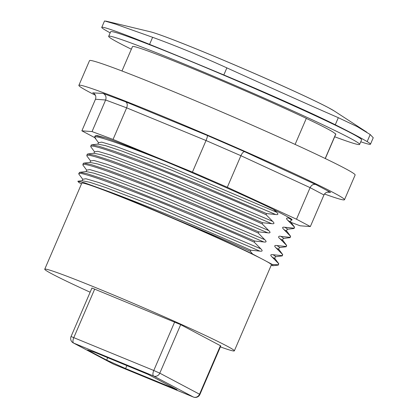 <?xml version="1.0" encoding="UTF-8"?>
<svg xmlns="http://www.w3.org/2000/svg" width="418" height="418" viewBox="0 0 418 418"><rect width="100%" height="100%" fill="white"/><g stroke="black" fill="none" stroke-linecap="round" stroke-linejoin="round"><path stroke-width="0.63" d="M125.593 368.577L106.647 360.107L87.493 349.981L95.058 352.437L148.186 374.418L177.101 389.728L125.593 368.577L126.9 365.546M106.647 360.107L107.708 357.646M220.443 345.676L199.553 394.184A4.985 4.546 117.9 0 1 193.372 397.027A4.985 2.038 112.4 0 0 193.445 397.063A4.985 4.985 0 0 0 199.924 394.425L220.814 345.911L180.691 324.661L91.939 288.023L71.05 336.532A4.985 4.985 0 0 0 73.296 342.917A4.985 4.546 -62.1 0 0 73.657 343.084A4.985 2.038 -67.6 0 1 73.819 337.551L94.714 289.042M295.108 144.414L306.326 118.367L307.345 118.905A109.694 3.919 23.3 0 1 334.766 133.399L335.779 133.938A110.692 3.955 23.3 0 1 335.816 134.147L325.303 158.553M335.779 133.938L325.199 158.5M90.136 292.213A103.209 3.689 23.3 0 1 44.747 269.208L81.803 183.173A103.209 3.689 23.3 0 1 155 210.797A103.209 3.689 23.3 0 1 260.905 258.413L252.65 254.05L250.309 251.333L250.8 250.194L259.86 251.119C262.509 251.511 262.838 250.748 260.842 248.835L254.249 242.179L254.745 241.04L263.8 241.965C266.454 242.356 266.778 241.599 264.782 239.686L258.193 233.03L258.685 231.885L267.745 232.816C270.394 233.207 270.723 232.445 268.727 230.532L262.133 223.876L262.629 222.731L271.684 223.661C274.339 224.053 274.663 223.29 272.667 221.378L266.078 214.721L266.569 213.582L275.629 214.507C278.278 214.899 278.607 214.136 276.611 212.224L273.471 209.434L276.993 211.299A104.296 3.725 23.3 0 1 289.037 217.663L290.552 218.462L288.828 218.112C286.178 217.715 285.849 218.478 287.845 220.396L294.434 227.052L293.943 228.191L284.883 227.267C282.239 226.869 281.91 227.627 283.9 229.55L290.489 236.201L289.998 237.346L280.943 236.421C279.381 235.585 277.16 236.792 279.961 238.699L286.549 245.356L286.058 246.5L277.003 245.57C274.354 245.173 274.025 245.936 276.016 247.853L282.605 254.51M95.654 135.672L97.169 135.536L105.791 137.961L96.182 135.657L95.085 135.944L94.682 137.538L98.512 142.679L101.715 142.141L114.976 146.054L164.99 164.828L276.611 212.224M94.682 137.538C91.897 133.739 121.539 143.902 163.663 160.695C202.981 177.054 249.431 197.662 273.471 209.434M105.791 137.961A109.694 3.919 23.3 0 1 163.663 160.695M95.173 136.399L94.98 136.843M250.8 250.194C213.551 233.354 142.397 203.66 104.5 190.012L83.992 182.603L77.847 181.25L78.84 182.467L81.5 183.873M254.74 241.04L187.609 212.135L126.962 187.792L103.089 178.941L86.766 173.611L79.885 172.284L79.316 172.561L78.913 174.149L82.722 179.265L85.946 178.752L99.207 182.666L149.221 201.439L260.842 248.835M79.404 173.01L79.211 173.454M258.685 231.885L191.548 202.986L130.907 178.638L107.034 169.792L90.711 164.457L83.825 163.13L83.255 163.407L82.858 165L86.688 170.142L89.818 169.583L103.016 173.47L153.019 192.228L264.782 239.686M83.349 163.856L83.156 164.3M262.624 222.731L195.493 193.832L134.847 169.483L110.974 160.637L94.651 155.303L87.77 153.976L87.2 154.252L86.798 155.846L90.607 160.961L93.836 160.444L107.092 164.363L157.105 183.136L268.727 230.532M87.289 154.702L87.096 155.146M266.569 213.582L199.433 184.678L138.786 160.329L114.919 151.483L98.596 146.148L91.709 144.827L91.14 145.098L90.743 146.692L94.567 151.833L97.775 151.295L111.031 155.209L161.045 173.982L272.667 221.378M91.228 145.548L91.04 145.997M360.755 141.78A109.694 3.919 -156.7 0 0 370.479 144.194A109.694 3.919 -156.7 0 0 367.156 141.613A299.163 10.69 -156.7 0 0 335.273 124.757A109.694 3.919 -156.7 0 0 223.829 74.953A299.163 10.69 -156.7 0 0 149.576 44.371A109.694 3.919 -156.7 0 0 101.762 27.374A109.694 3.919 -156.7 0 0 105.085 29.96A299.163 10.69 -156.7 0 0 110.164 32.86M334.682 136.775A136.618 4.88 -156.7 0 0 359.626 144.403L361.596 139.826A136.618 4.88 -156.7 0 0 238.051 81.301A136.618 4.88 -156.7 0 0 110.645 31.747L108.675 36.324A136.618 4.88 -156.7 0 0 118.837 42.871A136.618 4.88 -156.7 0 0 131.356 49.204M282.113 255.649L282.291 255.9L282.61 254.51L282.119 255.654L273.058 254.724C270.409 254.327 270.08 255.09 272.076 257.007L278.665 263.664L278.174 264.803L272.343 264.463L266.099 261.161A103.209 3.689 23.3 0 1 271.392 264.824L234.336 350.859A103.209 3.689 23.3 0 1 220.391 346.898M121.972 70.987L132.485 46.581A110.692 3.955 23.3 0 1 196.152 70.025A110.692 3.955 23.3 0 1 306.326 118.367M104.542 20.937L115.65 24.16L152.622 37.301C176.145 45.87 200.896 56.064 226.875 67.878C268.711 86.871 314.947 107.536 338.319 117.688L357.259 126.649L370.202 134.539L373.248 137.752L370.479 144.194M260.905 258.413A103.209 3.689 23.3 0 1 263.711 259.876A103.209 3.689 23.3 0 1 266.099 261.161M82.858 165C82.336 162.529 98.188 167.451 130.416 179.777C169.802 194.835 226.399 218.682 258.193 233.03M86.798 155.846C86.28 153.375 102.133 158.302 134.356 170.622C173.747 185.686 230.344 209.533 262.133 223.876M90.743 146.692C90.22 144.22 106.073 149.148 138.295 161.473C177.687 176.532 234.284 200.379 266.078 214.721M293.943 228.191L294.016 228.494L287.83 229.216C286.701 229.623 286.393 230.334 286.905 231.358L286.92 231.373M294.115 228.442L294.434 227.052M104.5 190.012A109.694 3.919 23.3 0 1 175.215 219.136C204.642 231.316 229.675 242.048 250.309 251.333M278.174 264.803L278.247 265.106L273.1 265.702L272.343 264.463M278.351 265.054L278.665 263.664M289.998 237.346L290.071 237.643L283.885 238.364M290.176 237.596L290.489 236.207M78.913 174.149C75.83 170.058 109.756 181.919 155.585 200.384C190.446 214.377 229.654 231.102 254.249 242.179M282.291 255.9L276.005 256.673C274.877 257.08 274.569 257.796 275.081 258.815L275.091 258.836M290.552 218.462C292.119 219.502 292.501 220.035 291.707 220.061M252.65 254.05C232.674 244.425 206.863 232.789 175.215 219.136M271.136 265.42L273.106 265.702M286.058 246.5L286.236 246.751L286.549 245.356M286.236 246.751L279.945 247.519C278.827 247.921 278.519 248.637 279.025 249.661L279.036 249.682M44.747 269.208A103.209 3.689 23.3 0 1 121.168 298.196A103.209 3.689 23.3 0 1 226.66 345.911A103.209 3.689 23.3 0 1 234.336 350.859M95.722 138.154L81.871 130.829L92.044 131.576L113.053 139.419L192.432 172.106L227.298 187.274L296.503 219.225L310.349 226.546L300.176 225.804L290.97 222.366M327.268 192.139L330.617 192.379L328.961 191.982C326.636 191.935 324.964 192.928 323.95 194.971L310.349 226.546M330.617 192.379L315.794 184.547C313.416 183.93 311.52 184.96 310.099 187.645L296.503 219.225M315.794 184.547L244.624 151.692C243.438 151.624 242.194 152.957 240.893 155.7L227.298 187.274M244.624 151.692L207.323 135.463C207.615 136.038 207.187 137.726 206.032 140.532L192.432 172.106M207.323 135.463L125.687 101.846C127.349 102.98 127.673 104.981 126.654 107.839L113.053 139.419M125.687 101.846L103.209 93.449C105.759 94.923 106.569 97.101 105.639 99.996L92.044 131.576M103.209 93.449L93.146 92.88C95.581 94.442 96.354 96.563 95.466 99.254L81.871 130.829M95.408 95.252A144.597 5.168 23.3 0 1 78.877 85.34A144.597 5.168 23.3 0 1 159.279 114.835A144.597 5.168 23.3 0 1 344.484 199.731A144.597 5.168 23.3 0 1 324.499 194.015M344.484 199.731L355.128 175.017A144.597 5.168 -156.7 0 0 169.922 90.121A144.597 5.168 -156.7 0 0 89.52 60.626L78.877 85.34M359.626 144.403A136.618 4.88 -156.7 0 0 236.081 85.878A136.618 4.88 -156.7 0 0 108.675 36.324M199.924 394.425L159.796 373.169L180.691 324.661M174.672 321.97L153.782 370.484L71.05 336.532M159.796 373.169L153.782 370.484A4.985 2.038 112.4 0 0 153.62 376.012A4.985 4.546 -62.1 0 0 159.796 373.169M328.376 107.645A102.311 3.657 23.3 0 1 334.332 111.031L328.24 107.567C315.778 100.952 287.286 87.775 255.56 73.944C230.605 63.076 207.814 53.509 187.191 45.254C168.198 37.677 155.904 33.184 150.297 31.773A102.311 3.657 23.3 0 1 233.296 64.367A102.311 3.657 23.3 0 1 328.376 107.645M335.273 124.757L338.319 117.688M223.829 74.953L226.875 67.878M149.576 44.371L152.622 37.301M367.156 141.613L370.202 134.539M288.828 218.112L291.821 220.056M284.883 227.267L287.83 229.216M280.943 236.421L283.89 238.364C282.761 238.772 282.453 239.488 282.965 240.512L282.976 240.528M273.058 254.724L276.005 256.673M83.825 163.13L90.011 162.409L97.734 163.987L113.769 169.3L164.149 188.628L267.745 232.816M87.77 153.976L93.956 153.254L101.673 154.838L117.714 160.146L168.093 179.474L271.684 223.661M91.709 144.827L97.896 144.106L105.618 145.683L121.654 150.992L172.033 170.319L275.624 214.507M287.845 220.396L290.86 222.219M283.9 229.55L286.905 231.358L290.63 236.348M78.051 181.193L82.127 180.717L89.849 182.295L105.885 187.604L156.269 206.931L259.86 251.119M272.076 257.007L275.081 258.815L278.806 263.805M279.961 238.699L282.965 240.512L286.691 245.502M79.885 172.284L86.071 171.563L93.789 173.141L109.829 178.449L160.209 197.777L263.8 241.965M276.998 245.57L279.945 247.519M276.016 247.853L279.025 249.661L282.751 254.651M113.56 364.156A4.985 2.038 -67.6 0 1 113.482 364.13L193.445 397.063A4.985 2.038 112.4 0 0 193.555 397.1M113.409 364.099A4.985 4.546 117.9 0 1 113.053 363.932A4.985 4.985 0 0 0 113.482 364.13A4.985 2.038 -67.6 0 1 113.409 364.099L73.657 343.084L153.62 376.012L193.372 397.027L113.409 364.099M95.466 99.254L105.639 99.996L126.654 107.839L206.032 140.532L240.893 155.7L310.099 187.645L323.95 194.971M92.749 92.686L93.533 93.104M150.297 31.773L105.764 21.072M334.332 111.031L366.847 132.219M101.762 27.374L104.537 20.937M86.688 170.142L86.04 171.568M89.98 162.414L90.607 160.956M93.925 153.26L94.546 151.802M97.864 144.111L98.491 142.653M291.774 220.061C290.646 220.469 290.338 221.185 290.85 222.204L294.575 227.193M82.095 180.722L82.722 179.265M113.053 363.932L73.296 342.917"/></g></svg>
